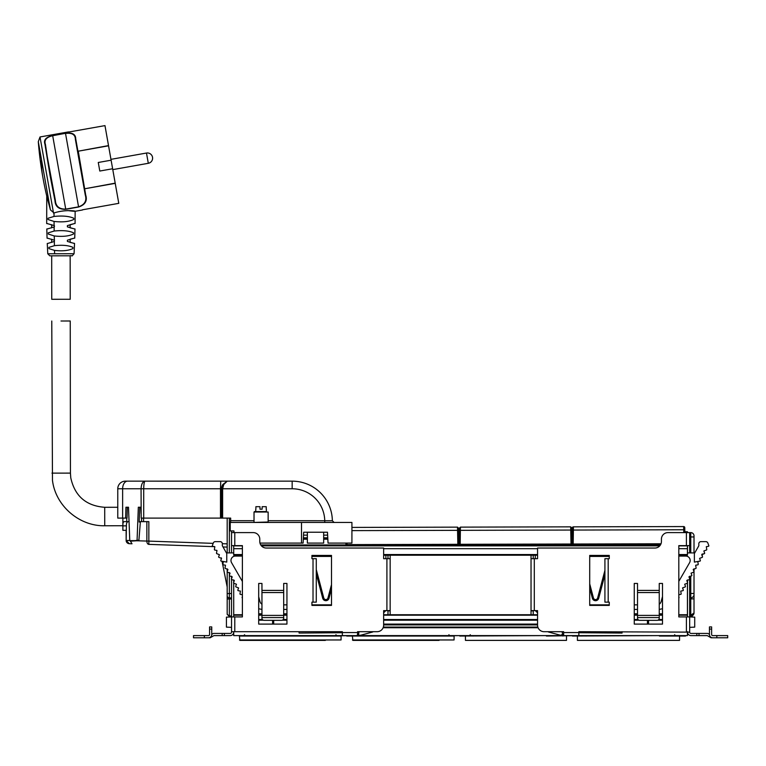 <?xml version="1.0" encoding="UTF-8"?>
<svg xmlns="http://www.w3.org/2000/svg" width="766" height="766" viewBox="0 0 766 766"><rect width="100%" height="100%" fill="white"/><g stroke="black" fill="none" stroke-linecap="round" stroke-linejoin="round"><path stroke-width="1.15" d="M233.707 631.701L233.707 635.608L687.437 635.608L687.437 631.701M233.707 583.127L233.707 616.917M233.707 579.929L233.707 582.265M233.707 545.641L233.707 555.206L242.391 555.206M233.994 531.738L233.707 532.609M684.842 531.738L687.437 531.738L687.437 532.609M678.81 548.686L687.437 548.686L687.437 545.861L678.81 545.861L687.437 545.641M687.437 548.686L687.437 555.206L678.81 555.206M687.437 579.929L687.437 582.265M687.437 583.127L687.437 616.917M383.364 627.076L537.837 627.076M258.697 624.089L286.944 624.089L258.697 624.089L258.697 583.453L261.953 583.453L261.953 590.404L283.688 590.404L283.688 583.453L286.944 583.453L286.944 624.089L258.697 624.089M383.642 624.089L537.56 624.089L383.642 624.089M258.697 620.182L263.312 620.182M282.319 620.182L286.944 620.182M383.642 620.182L537.56 620.182M634.258 620.182L638.882 620.182M657.889 620.182L662.504 620.182M233.707 614.744L242.391 614.744L233.707 614.744M258.697 614.744L261.953 614.744L258.697 614.744M283.688 614.744L286.944 614.744L283.688 614.744M383.642 614.744L537.56 614.744L383.642 614.744M634.258 614.744L637.513 614.744L634.258 614.744M659.248 614.744L662.504 614.744L659.248 614.744M678.81 614.744L687.437 614.744L678.81 614.744M383.642 555.206L537.56 555.206M233.707 545.861L242.391 545.861L233.707 545.861M261.436 545.861L659.765 545.861L261.436 545.861M303.346 538.469L307.367 538.469M323.673 538.469L327.8 538.469M303.528 535.137L307.367 535.137M323.673 535.137L327.628 535.137M458.748 535.137L459.227 535.137M345.954 543.094L345.926 544.597L347.668 544.597L346.577 544.616A1.082 1.082 0 0 0 347.668 545.679L347.668 544.616L457.187 544.329L457.197 545.402L347.668 545.679A1.082 1.082 0 0 1 346.577 544.616L458.93 544.31L458.652 530.34L458.671 531.738L459.274 531.738M578.847 632.563L563.632 632.563L563.632 635.608L578.847 635.608L578.847 631.701L689.668 632.132A1.302 1.302 0 0 0 690.97 633.434L707.851 633.434L709.45 634.353L709.45 626.914L711.624 626.914L709.45 626.914M716.832 637.781L716.832 635.608L727.7 635.608L727.7 637.781L712.706 637.781A3.256 3.256 0 0 1 709.45 634.526L709.45 629.087L711.624 629.087L711.624 626.914M716.832 635.608L712.706 635.608A1.082 1.082 0 0 1 711.624 634.526L711.624 629.087M713.797 637.781L711.04 637.781L707.277 635.608L699.013 635.608L699.013 633.434M711.624 634.526A1.082 1.082 0 0 0 712.706 635.608M687.495 631.701L687.523 632.563A3.476 3.476 0 0 0 690.97 635.608L699.013 635.608M687.495 616.917L687.495 583.05M687.495 582.428L687.495 579.919M687.495 552.908L687.495 545.641M563.632 632.563L563.632 631.701L544.071 631.701A6.521 6.521 0 0 1 537.56 625.18L537.56 610.617L531.039 610.617L531.039 558.682L537.56 558.682L537.56 548.035L654.901 548.035A6.521 6.521 0 0 0 661.422 541.514L661.422 539.12A6.521 6.521 0 0 1 667.942 532.609L689.668 532.609L689.668 552.908M689.668 627.354L694.724 627.124L694.724 617.147L689.668 616.917L689.668 579.268M706.721 549.318L706.779 549.442A0.565 0.565 0 0 1 706.309 550.065L703.858 550.984L704.615 553.004A0.565 0.565 0 0 1 704.174 553.751L701.723 554.68L702.46 556.71A0.565 0.565 0 0 1 702.039 557.447L699.607 558.366L702.039 557.428A0.546 0.546 0 0 0 702.46 556.71L702.058 554.124L704.174 553.732A0.546 0.546 0 0 0 704.596 553.014L703.858 550.984L706.309 550.045A0.546 0.546 0 0 0 706.721 549.318L706.309 546.685L708.435 546.311A0.507 0.507 0 0 0 708.818 545.641L707.87 543.056A2.174 2.174 0 0 0 705.831 541.629L700.976 541.629A2.174 2.174 0 0 0 698.803 543.822A89.948 89.948 0 0 0 698.841 545.651A79.683 79.683 0 0 0 698.247 546.771L694.379 553.521L694.379 562.1L699.904 561.124A0.546 0.546 0 0 0 700.325 560.396L699.588 558.376L700.344 560.396A0.565 0.565 0 0 1 699.913 561.143L697.788 561.516L698.209 564.082A0.565 0.565 0 0 1 697.778 564.839L695.662 565.212L696.074 567.778A0.565 0.565 0 0 1 695.643 568.535L693.211 569.454L693.948 571.474A0.565 0.565 0 0 1 693.508 572.231L691.076 573.15L691.813 575.17A0.565 0.565 0 0 1 691.382 575.917L688.94 576.836L689.678 578.866L689.668 576.223M692.55 616.917L689.668 616.917L689.668 631.701M686.413 532.609L686.413 545.641L689.668 545.641M686.413 545.641L678.81 545.641L678.81 616.917L686.413 616.917L686.413 631.701M689.668 616.917L686.413 616.917M634.258 583.453L634.258 624.089L662.504 624.089L662.504 583.453L659.248 583.453L659.248 590.404L637.513 590.404L637.513 583.453L634.258 583.453M589.705 555.427L609.267 555.427L609.267 558.682L604.92 558.682L604.92 602.143L609.267 602.143L609.267 605.399L589.705 605.399L589.705 555.427M533.213 558.682L533.213 555.206M533.213 614.744L533.213 610.617M531.039 614.744L531.039 610.617M531.039 558.682L531.039 555.206M531.039 610.837L533.213 610.837M659.248 618.219A2.174 2.116 -0 0 1 657.075 620.336L639.687 620.336A2.174 2.116 -0 0 1 637.513 618.219L637.513 617.578L659.248 617.578L659.248 618.219M637.513 617.578L637.513 615.404L659.248 615.404L659.248 617.578M659.248 615.404L659.248 590.404L637.513 590.404L637.513 592.549L659.248 592.549M637.513 615.404L637.513 592.549M698.793 545.746A79.683 79.683 0 0 0 698.247 546.771L694.733 552.908L687.437 552.908M589.705 583.845L593.439 597.978A2.174 2.174 0 0 0 597.643 597.978L604.92 570.392M604.92 574.653L598.696 598.256A3.256 3.256 0 0 1 592.386 598.256L589.705 588.097M622.059 631.701L622.059 633.061L578.933 632.735A0.766 0.766 0 0 0 578.847 632.381M548.092 631.701A0.977 0.977 0 0 0 548.609 632.046L560.501 635.234L562.723 635.234L562.148 631.969L563.632 631.969M662.504 613.796L659.248 613.796M637.513 613.796L634.258 613.796M678.81 596.762L679.011 597.336A0.565 0.565 0 0 1 678.81 597.997M689.678 578.866A0.565 0.565 0 0 1 689.247 579.613L686.815 580.532L687.542 582.562A0.565 0.565 0 0 1 687.112 583.309L684.68 584.228L685.417 586.249A0.565 0.565 0 0 1 684.976 587.005L682.544 587.924L683.282 589.944A0.565 0.565 0 0 1 682.851 590.701L680.725 591.074L681.146 593.64A0.565 0.565 0 0 1 680.715 594.387L678.81 594.732M678.81 581.356L689.592 562.684A4.414 4.414 0 0 0 685.762 556.068L678.81 556.068M609.267 556.068L589.705 556.068M659.248 609.439L662.504 608.702M634.258 609.439L637.513 609.439M537.56 612.838L535.329 610.617M535.252 555.206L535.252 558.682M659.248 604.183A4.347 4.347 0 0 0 661.135 601.636L662.504 596.513M589.705 604.853L609.267 604.853M634.258 604.853L637.513 604.853M609.267 556.413L589.705 556.413M647.452 624.089L647.452 620.336M648.543 624.089L648.543 620.336M209.578 634.526A1.082 1.082 0 0 1 208.496 635.608A1.082 1.082 0 0 0 209.578 634.526L209.578 626.914L211.751 626.914L211.751 634.526A3.256 3.256 0 0 1 208.496 637.781L193.501 637.781L193.501 635.608L208.496 635.608M207.414 637.781L210.162 637.781L213.925 635.608L224.361 635.608L224.361 633.434L213.35 633.434L211.751 634.353M233.707 632.563L233.678 632.563A3.476 3.476 0 0 1 230.231 635.608L224.361 635.608M222.188 635.608L222.188 633.434M231.533 552.908L231.533 545.641L242.391 545.641L242.391 616.917L231.533 616.917L231.533 632.132A1.302 1.302 0 0 1 230.231 633.434L224.361 633.434M231.533 631.701L342.354 631.701L342.354 632.563L357.569 632.563L357.569 631.701L377.131 631.701A6.521 6.521 0 0 0 383.642 625.18L383.642 610.617L390.162 610.617L390.162 558.682L383.642 558.682L383.642 548.035L266.3 548.035A6.521 6.521 0 0 1 259.779 541.514L259.779 539.12A6.521 6.521 0 0 0 253.259 532.609L231.533 532.609L231.533 545.641M231.533 627.354L226.42 627.124L226.42 617.147L231.533 616.917L231.533 579.374M231.533 578.684L231.533 576.233M311.934 605.399L311.934 602.143L316.281 602.143L316.281 558.682L311.934 558.682L311.934 555.427L331.496 555.427L331.496 605.399L311.934 605.399M387.989 614.744L387.989 610.617M387.989 558.682L387.989 555.206M390.162 614.744L390.162 610.617M390.162 610.837L387.989 610.837M390.162 558.682L390.162 555.206M344.528 635.608L342.354 635.608L342.354 632.563M342.354 635.608L355.395 635.608M357.569 635.608L357.569 632.563M283.688 592.549L283.688 615.404L261.953 615.404L261.953 590.404L283.688 590.404L283.688 592.549L261.953 592.549M261.953 615.404L261.953 617.578L283.688 617.578L283.688 615.404M261.953 617.578L261.953 618.219A2.174 2.116 180 0 0 264.126 620.336L281.515 620.336A2.174 2.116 180 0 0 283.688 618.219L283.688 617.578M226.765 562.1L221.24 561.124A0.546 0.546 0 0 1 220.819 560.396L221.556 558.376L219.105 557.428A0.546 0.546 0 0 1 218.683 556.71L219.421 554.68L216.97 553.732A0.546 0.546 0 0 1 216.548 553.014L216.96 550.419L214.834 550.045A0.546 0.546 0 0 1 214.423 549.318L214.834 546.685L212.709 546.311A0.507 0.507 0 0 1 212.326 545.641L213.274 543.056A2.174 2.174 0 0 1 215.313 541.629L220.168 541.629A2.174 2.174 0 0 1 222.341 543.822A89.948 89.948 0 0 1 222.303 545.651A79.683 79.683 0 0 1 222.896 546.771L226.765 553.521L226.765 562.1M214.423 549.318L214.375 549.442A0.565 0.565 0 0 0 214.834 550.065L216.96 550.438L216.539 553.004A0.565 0.565 0 0 0 216.97 553.751L219.421 554.68L218.664 556.7A0.565 0.565 0 0 0 219.105 557.447L221.537 558.366L220.799 560.396A0.565 0.565 0 0 0 221.23 561.143L223.356 561.516L222.935 564.082A0.565 0.565 0 0 0 223.366 564.839L225.491 565.212L225.07 567.778A0.565 0.565 0 0 0 225.501 568.535L227.933 569.454L227.196 571.474A0.565 0.565 0 0 0 227.636 572.231L230.068 573.15L229.331 575.17A0.565 0.565 0 0 0 229.762 575.917L232.203 576.836L231.466 578.866A0.565 0.565 0 0 0 231.897 579.613L234.339 580.532L233.601 582.562A0.565 0.565 0 0 0 234.032 583.309L236.464 584.228L235.727 586.249A0.565 0.565 0 0 0 236.167 587.005L238.599 587.924L237.862 589.944A0.565 0.565 0 0 0 238.293 590.701L240.419 591.074L239.997 593.64A0.565 0.565 0 0 0 240.428 594.387L242.391 594.742M299.085 631.701L299.085 633.061L342.21 632.735A0.766 0.766 0 0 1 342.354 632.285M373.052 631.701A0.977 0.977 0 0 1 372.535 632.046L360.642 635.234L358.421 635.234L358.995 631.969L357.569 631.969M258.697 613.796L261.953 613.796M283.688 613.796L286.944 613.796M242.391 596.599L242.133 597.336A0.565 0.565 0 0 0 242.391 598.026M233.707 552.908L226.41 552.908M286.944 609.439L283.688 609.439M261.953 609.439L258.697 608.74M242.391 581.461L231.562 562.684A4.414 4.414 0 0 1 235.382 556.068L242.391 556.068M311.934 556.068L331.496 556.068M383.642 612.79L385.815 610.617M385.892 555.206L385.892 558.682M311.934 556.413L331.496 556.413M331.496 604.853L311.934 604.853M286.944 604.853L283.688 604.853M258.697 596.724L260.009 601.636A4.347 4.347 0 0 0 261.953 604.221M331.496 584.621L327.963 597.978A2.174 2.174 0 0 1 323.769 597.978L316.281 569.617M316.281 573.868L322.716 598.256A3.256 3.256 0 0 0 329.016 598.256L331.496 588.882M273.692 620.336L273.692 624.089M272.6 620.336L272.6 624.089M231.533 530.924L231.533 532.609M213.159 543.362L148.843 541.112L148.843 521.636L143.558 521.636L143.558 518.103M129.042 521.636L124.207 521.636C123.182 521.799 122.751 523.207 122.914 525.869L122.876 518.103L122.876 529.344L122.876 525.735L104.731 525.763L104.703 507.293L117.773 507.274M122.876 528.425L122.876 530.321L126.141 530.321L126.141 540.432L126.4 525.869C126.304 523.13 126.984 521.713 128.468 521.636M143.558 521.636L139.173 521.636M130.019 540.528L126.141 540.432L129.282 543.688A3.256 3.256 0 0 1 126.141 540.432A3.256 3.256 0 0 0 129.282 543.688L132.001 543.783L130.019 540.528M229.36 575.62L229.36 597.911A2.174 2.174 0 0 1 227.186 595.737L227.186 598.993L229.36 598.993L229.36 616.381L231.533 616.381L229.36 616.381L227.186 614.361L229.36 615.941L231.533 615.941M122.876 530.321L122.876 529.344M146.861 521.636L146.861 541.112A3.256 2.097 92 0 0 148.843 544.377L214.777 546.675L148.843 544.377L148.843 541.112L136.741 540.767M231.533 598.993L229.36 598.993L229.36 597.911L231.533 597.911M227.186 587.005L222.044 561.287M221.489 558.51L221.355 557.878M223.011 546.962L227.186 547.106L223.011 546.962M227.186 545.947L227.186 547.106M227.186 518.103L227.186 552.908M227.186 568.832L227.186 571.522M227.186 571.819L227.186 595.737A2.174 2.174 0 0 0 229.36 597.911A2.174 2.174 0 0 1 227.186 595.737M227.186 598.993L227.186 614.208M307.367 532.226L307.367 543.094L323.673 543.094L323.673 532.226M301.507 543.094L303.106 543.094L303.681 532.226L327.475 532.226L328.04 543.094L351.92 543.094L351.92 522.45L301.507 522.45L301.507 543.094L259.971 543.094M301.507 522.45L230.231 522.45L230.231 530.924L233.917 530.924L234.07 532.609M221.537 518.103L220.484 518.103L220.484 488.765L221.537 488.765A7.603 7.603 0 0 1 222.849 484.495L221.537 488.765L221.537 518.103L230.662 518.103L230.623 522.45M334.091 522.45L332.358 520.736L268.148 520.708M145.09 481.153L127.52 481.153L145.09 481.153C144.257 481.594 143.797 484.122 143.711 488.765L220.484 488.765L220.752 481.153L292.162 481.153L145.09 481.153C142.658 481.594 141.317 484.122 141.068 488.765L141.193 518.103L220.484 518.103M227.234 481.153L223.749 484.495L222.619 488.765L292.162 488.765L292.162 481.153A40.205 40.205 0 0 1 332.358 520.736M141.068 513.593L140.906 507.236L138.33 507.236L137.057 540.643L129.77 540.643L128.496 507.236L125.93 507.236L125.634 518.103L127.032 518.103L127.319 507.236M266.386 509.189L266.386 511.583L254.456 511.583L255.739 511.583L255.739 509.189M220.752 481.153L156.781 481.163M131.312 541.112L138.914 540.135L140.35 522.019L139.163 522.019L139.728 507.236M125.375 481.153L127.52 481.153L125.375 481.153A7.603 7.603 0 0 0 117.773 488.765L117.773 518.103L125.634 518.103M227.263 481.153L222.849 484.495L223.749 484.495L222.849 484.495M138.454 540.643L137.057 540.643M138.56 540.643L131.292 541.112L138.914 540.135M131.187 541.122L131.168 540.643M266.223 509.189L266.223 506.69L262.144 506.69L262.144 509.189L259.971 509.189L262.144 509.189M255.892 509.189L255.892 506.69L259.971 506.69L259.971 509.189M694.015 552.908L694.015 536.947L694.015 552.908M689.668 532.609L690.76 532.609A3.256 3.256 0 0 1 694.015 535.865A3.256 3.256 0 0 0 690.76 532.609A3.256 3.256 0 0 1 694.015 535.865L694.015 536.947L690.76 536.947L690.76 552.908M694.015 568.822L694.015 594.54A3.256 3.256 0 0 1 690.76 597.796A3.256 3.256 0 0 0 694.015 594.54A3.256 3.256 0 0 1 690.76 597.796L689.668 597.796M694.015 613.202L693.431 614.868L694.015 613.202L694.015 594.54A3.256 3.256 0 0 1 690.76 597.796L690.76 615.184L694.015 613.011L693.939 613.7M692.579 615.711L690.76 616.266L690.76 615.184L694.015 613.011M693.479 614.801L689.668 616.266M239.432 639.955L341.071 639.955L341.1 636.048L239.404 636.048L239.873 640.386L325.368 640.386M323.645 640.386L250.961 640.386M352.437 639.955L454.066 639.955L454.104 636.048L352.398 636.048L352.867 640.386L439.042 640.386M435.873 640.386L364.865 640.386M54.319 241.462L54.415 241.434C45.098 244.249 45.06 244.258 54.319 241.462L54.415 245.675L48.88 247.399L48.938 248.605L54.52 250.405L54.616 253.766L74.072 253.738C70.415 257.797 73.297 254.944 69.917 255.796L55.659 255.815L70.156 255.796L70.213 299.267L51.743 299.286L51.686 255.825L55.659 255.815L49.809 255.825L47.77 253.776L51.686 253.766M61.002 321.002L70.242 320.992L61.002 321.002M61.203 473.12L51.964 473.129L70.434 473.11L61.203 473.12L70.434 473.11L70.769 477.812C74.771 496.052 86.079 505.886 104.703 507.293M67.714 210.535C84.557 212.986 69.256 207.94 54.022 212.967L50.412 209.874L46.745 196.058L50.412 209.874L38.3 141.681A359.513 359.513 0 0 0 42.762 176.726A359.513 172.36 169.9 0 0 42.762 176.755M41.508 159.778A359.513 172.36 169.9 0 0 42.762 176.726A359.513 359.513 0 0 0 46.745 196.048L46.688 223.567L47.348 223.672M54.3 240.179C44.792 237.364 44.83 237.383 54.415 240.227L54.223 235.957L48.296 234.042L48.268 232.845L54.156 231.035C62.544 230.164 68.997 230.757 73.517 232.807L73.488 234.013C68.94 236.215 62.525 236.866 54.223 235.957M48.268 228.718L46.793 228.977L47.061 238.178L47.712 238.283M54.396 226.87L54.108 226.985C44.447 229.81 44.552 229.771 54.396 226.87L54.396 225.664C44.418 222.772 44.313 222.724 54.089 225.539L54.396 225.664M54.06 221.451C62.621 222.37 69.189 221.7 73.775 219.449L73.785 218.253C69.179 216.175 62.601 215.572 54.032 216.443L47.971 218.281L47.971 219.488L54.06 221.451L54.089 225.539M73.325 238.398L70.137 239.212L70.137 242.401L74.551 243.425L74.072 253.738M67.485 241.453C76.753 244.22 76.724 244.21 67.389 241.414L67.389 240.208C76.964 237.345 77.002 237.326 67.504 240.16M73.536 223.796L70.118 224.658L70.127 227.837L74.331 228.833M67.667 226.966C77.328 229.771 77.232 229.723 67.37 226.851L67.379 225.644C77.347 222.724 77.452 222.686 67.676 225.52M54.415 241.434L54.415 240.227M54.415 245.675C62.381 244.823 68.557 245.379 72.942 247.37L72.894 248.577C68.452 250.683 62.324 251.296 54.52 250.405M108.552 145.808L112.784 169.612L148.298 163.302A5.218 5.218 0 0 0 152.53 157.25L152.52 157.26A5.218 5.218 0 0 0 146.478 153.037L148.307 163.302L112.784 169.612L115.235 183.352L84.796 188.762L115.187 183.151L108.552 145.808L78.266 151.189L85.735 195.167L75.71 138.742C75.662 134.194 72.263 132.374 65.503 133.303L52.663 135.582C45.998 137.047 43.423 139.919 44.945 144.209L55.353 200.29C55.688 206.255 59.145 209.204 65.723 209.118L78.563 206.839C84.767 204.646 87.008 200.692 85.265 194.976L75.346 139.144L77.845 151.256L108.513 145.597L104.971 125.614L68.595 132.068M75.71 138.742L75.346 139.144C75.25 134.557 71.985 132.652 65.522 133.437L78.592 207.021C85.131 204.828 87.516 200.884 85.735 195.167M65.503 133.303L52.691 135.716C46.353 137.2 43.94 140.121 45.433 144.458L50.049 175.462L44.945 144.209M52.663 135.582L65.761 209.3C58.867 209.501 55.276 206.609 54.97 200.635L50.479 175.385M99.791 171.038L112.631 168.759L99.791 171.038L98.268 162.478L111.108 160.199M53.543 213.149L40.014 136.961L38.3 141.681M54.97 200.635L50.049 175.462M82.402 209.807L118.778 203.344L82.402 209.807M104.971 125.614L108.523 145.597M115.235 183.352L118.778 203.344L115.187 183.151M117.954 198.71L118.778 203.344L117.954 198.71M566.495 636.039L566.495 640.386L465.441 640.386L465.441 636.039M577.411 636.039L577.411 640.386L679.547 640.386L679.547 636.039M240.514 635.608L320.695 635.608M247.514 636.039L244.373 635.608M320.676 636.039L353.519 635.608M346.749 636.039L360.508 636.039L357.368 635.608M360.508 636.039L433.7 635.608M433.671 636.039L459.744 635.608M459.753 636.039L546.417 635.608M473.225 636.039L470.085 635.608M466.235 635.608L459.476 635.608M546.388 636.039L579.23 635.608M458.604 528.205L457.513 527.142L458.604 528.205L458.652 530.34L457.561 530.35L457.513 527.142L351.92 527.42M458.279 544.31L457.187 544.329L458.279 544.31M457.197 545.402A1.082 1.082 0 0 0 458.279 544.329M460.175 544.3L459.093 544.3L459.332 528.205L460.414 527.132L460.175 544.3L571.005 544.013L570.68 526.845L460.414 527.132L459.332 528.205M459.744 544.3L570.354 544.032L570.354 545.105L460.826 545.382L460.826 544.32L459.744 544.3M572.298 530.053L573.38 530.053L573.408 526.845A1.082 1.082 0 0 0 572.326 527.918A1.082 1.082 0 0 1 573.408 526.845L572.326 527.918L572.087 544.023L571.762 527.908L570.68 526.845L571.762 527.908M571.436 544.013L570.354 544.032L571.436 544.013M660.483 544.875L573.83 545.105A1.082 1.082 0 0 1 572.738 544.042L571.005 544.013M459.744 544.32A1.082 1.082 0 0 0 460.826 545.382A1.082 1.082 0 0 1 459.744 544.32M572.47 636.039L659.411 635.608M586.229 636.039L583.089 635.608M659.392 636.039L685.465 636.039M573.82 544.013L661.01 543.793L573.82 544.013M683.779 532.609L683.674 526.568L573.408 526.845M684.861 532.609L684.766 527.63L683.674 526.568A1.082 1.082 0 0 1 684.766 527.63A1.082 1.082 0 0 0 683.674 526.568M573.83 545.105L573.83 544.032L572.738 544.042M383.124 627.727L538.077 627.727M383.642 624.903L537.56 624.903M383.642 624.74L537.56 624.74M258.697 619.531L262.422 619.531M283.219 619.531L286.944 619.531M383.642 619.531L537.56 619.531M634.258 619.531L637.982 619.531M658.779 619.531L662.504 619.531M233.707 615.184L242.391 615.184M258.697 615.184L261.953 615.184M283.688 615.184L286.944 615.184M383.642 615.184L537.56 615.184M634.258 615.184L637.513 615.184M659.248 615.184L662.504 615.184M678.81 615.184L687.437 615.184M233.707 554.555L242.391 554.555M383.642 554.555L537.56 554.555M678.81 554.555L687.437 554.555M233.707 548.686L242.391 548.686M383.642 548.686L537.56 548.686M260.756 544.942L346.634 544.942M458.078 544.942L459.954 544.942M570.919 544.942L573.255 544.942M635.244 544.942L660.445 544.942M303.307 539.207L307.367 539.207M323.673 539.207L327.838 539.207M303.384 537.818L307.367 537.818M323.673 537.818L327.771 537.818M696.84 635.608L696.84 633.434M534.295 558.682L534.295 610.617M608.185 558.682L608.185 602.143M204.369 637.781L204.369 635.608M211.751 629.087L209.578 629.087M234.789 616.917L234.789 631.701M234.789 532.609L234.789 545.641M386.907 558.682L386.907 610.617M313.016 558.682L313.016 602.143M227.186 543.85L222.341 543.688M122.914 525.869L126.4 525.869M126.754 521.636L126.754 518.103M141.576 521.636L141.576 518.103M227.186 593.564L231.533 593.564M229.36 518.103L229.36 552.908M229.36 572.528L229.36 575.103M254.025 520.708L230.662 520.708M254.025 522.01L254.025 512.014L268.148 512.014L268.148 522.01L253.584 522.45M292.162 488.765A32.593 32.593 0 0 1 324.746 520.708L324.746 522.45M221.537 488.765L222.619 488.765L222.619 518.103M122.637 518.103L122.637 488.765L143.711 488.765L143.711 518.103M117.773 488.765L122.637 488.765A7.603 4.883 -90 0 1 127.52 481.153M694.015 598.888L689.668 598.888M690.76 576.032L690.76 593.449L694.015 593.449M689.668 593.449L690.76 593.449L690.76 597.796M690.76 532.609L690.76 536.947L689.668 536.947M689.668 615.184L690.76 615.184M54.616 253.766L47.77 253.776L47.262 243.464M54.108 226.985L54.156 231.035M54.022 212.967L54.032 216.443M65.761 209.3L78.592 207.021M148.298 163.302A5.218 5.218 0 0 0 152.52 157.26A5.218 4.577 169.9 0 1 152.587 157.739M347.036 543.094L347.017 544.597M457.838 544.31L457.561 530.35L351.92 530.618M571.809 530.043L459.294 530.34M570.354 545.105A1.082 1.082 0 0 0 571.436 544.032M684.804 529.766L573.38 530.053L573.179 544.013M51.648 224.677L51.648 227.866M51.667 239.241L51.667 242.42M51.772 321.021L52.471 480.368C55.497 505.732 79.195 526.319 104.731 525.763M70.242 320.992L70.434 473.11M74.742 238.14L74.991 228.938M75.078 223.528L75.145 211.282L82.441 209.989M152.53 157.25A5.218 5.218 0 0 0 146.718 152.999M68.567 131.896L40.014 136.961M110.955 159.347L146.478 153.037M244.622 634.736L243.31 636.039M335.891 634.736L337.193 636.039M357.617 634.736L356.314 636.039M448.886 634.736L450.188 636.039M470.334 634.736L469.031 636.039M561.602 634.736L562.905 636.039M582.849 635.751L582.026 636.039M674.607 634.736L675.909 636.039"/></g></svg>
